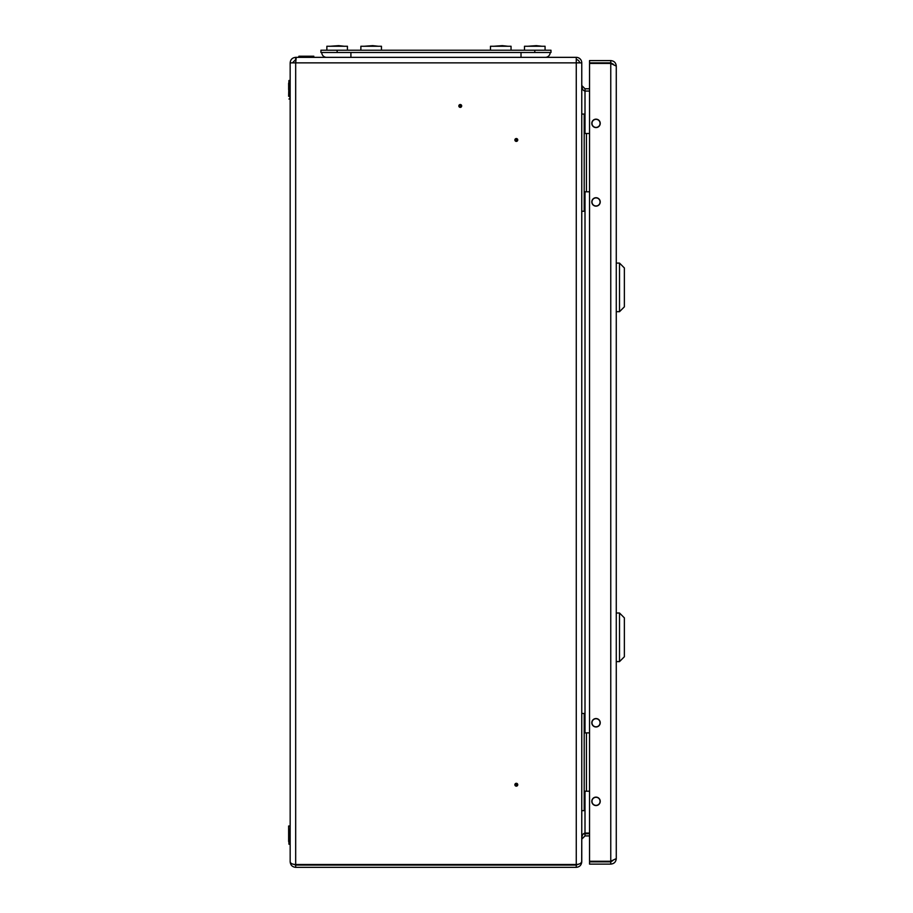 <?xml version="1.0" encoding="UTF-8"?>
<svg xmlns="http://www.w3.org/2000/svg" width="913" height="913" viewBox="0 0 913 913"><rect width="100%" height="100%" fill="white"/><g stroke="black" fill="none" stroke-linecap="round" stroke-linejoin="round"><path stroke-width="1.37" d="M516.986 784.735A0.673 0.673 0 0 1 516.313 785.397A0.673 0.673 0 0 1 515.651 784.735A0.673 0.673 0 0 1 516.313 784.062A0.673 0.673 0 0 1 516.986 784.735M514.886 784.735A1.427 1.427 0 0 0 516.313 786.161A1.427 1.427 0 0 0 517.751 784.735A1.427 1.427 0 0 0 516.313 783.297A1.427 1.427 0 0 0 514.886 784.735M460.266 106.616A0.673 0.673 0 0 1 459.604 105.954A0.673 0.673 0 0 1 460.266 105.28A0.673 0.673 0 0 1 460.939 105.954A0.673 0.673 0 0 1 460.266 106.616M460.266 104.527A1.427 1.427 0 0 0 458.84 105.954A1.427 1.427 0 0 0 460.266 107.38A1.427 1.427 0 0 0 461.693 105.954A1.427 1.427 0 0 0 460.266 104.527M515.651 139.974A0.673 0.673 0 0 0 516.313 140.636A0.673 0.673 0 0 0 516.986 139.974A0.673 0.673 0 0 0 516.313 139.301A0.673 0.673 0 0 0 515.651 139.974M514.886 139.974A1.427 1.427 0 0 0 516.313 141.401A1.427 1.427 0 0 0 517.751 139.974A1.427 1.427 0 0 0 516.313 138.536A1.427 1.427 0 0 0 514.886 139.974M350.912 52.498L350.912 57.348L295.675 57.348C292.331 57.679 290.494 59.516 290.163 62.86L290.163 861.838C290.517 865.159 292.354 866.996 295.675 867.35L576.263 867.35L576.263 865.079L578.431 864.246M321.753 52.498A4.862 4.862 0 0 0 326.614 57.348A4.862 4.862 0 0 1 321.753 52.498A4.862 4.862 0 0 0 326.614 57.348L576.263 57.348L296.246 57.348L295.675 62.86L290.163 62.86M581.764 838.591C581.969 835.269 583.053 833.432 585.005 833.078L589.547 833.078M585.005 133.492L585.005 91.049C583.053 90.695 581.969 88.858 581.764 85.537L585.005 88.778L589.547 88.778M585.005 88.778L585.005 91.049L589.547 91.049M295.675 864.508L576.263 864.508C579.584 864.303 581.421 863.219 581.764 861.267L581.764 62.86L295.675 62.86L295.675 864.508C292.354 864.337 290.517 863.447 290.163 861.838M589.547 833.649L583.27 833.934M589.547 835.92L585.005 835.92L581.764 839.161L581.684 861.838M581.764 861.838C581.421 865.159 579.584 866.996 576.263 867.35M293.575 864.303L295.675 865.079L576.263 865.079M295.675 57.348L295.675 59.619L292.434 62.86M581.764 62.86A5.512 5.512 0 0 0 576.263 57.348L576.263 864.508M576.263 59.619A3.241 3.241 0 0 1 579.493 62.86M616.275 107.757L616.275 110.621M616.275 814.076L616.275 816.941M600.229 801.34A4.211 4.211 0 0 0 596.018 797.129A4.211 4.211 0 0 0 591.807 801.34A4.211 4.211 0 0 0 596.018 805.551A4.211 4.211 0 0 0 600.229 801.34M600.229 722.765A4.211 4.211 0 0 0 596.018 718.554A4.211 4.211 0 0 0 591.807 722.765A4.211 4.211 0 0 0 596.018 726.976A4.211 4.211 0 0 0 600.229 722.765M600.229 201.933A4.211 4.211 0 0 0 596.018 197.722A4.211 4.211 0 0 0 591.807 201.933A4.211 4.211 0 0 0 596.018 206.144A4.211 4.211 0 0 0 600.229 201.933M600.229 123.369A4.211 4.211 0 0 0 596.018 119.158A4.211 4.211 0 0 0 591.807 123.369A4.211 4.211 0 0 0 596.018 127.58A4.211 4.211 0 0 0 600.229 123.369M616.275 66.101L616.275 858.597L610.763 861.267L589.547 861.267L589.547 63.431L610.763 63.431L616.275 66.101C615.955 62.757 614.118 60.92 610.763 60.589L610.763 62.86L589.547 62.86L589.547 60.589L610.763 60.589M612.897 860.594L610.763 861.838L610.763 864.109C614.107 863.789 615.944 861.952 616.275 858.597M610.763 864.109L589.547 864.109L589.547 861.838L610.763 861.838M613.456 64.298L610.763 62.86M612.84 64.093L611.893 63.784M610.763 63.431L610.763 861.267L611.813 860.948M600.069 722.765A4.04 4.04 0 0 1 596.018 726.805A4.04 4.04 0 0 1 591.978 722.765A4.04 4.04 0 0 1 596.018 718.725A4.04 4.04 0 0 1 600.069 722.765A4.04 4.04 0 0 1 596.018 726.805A4.04 4.04 0 0 1 591.978 722.765A4.04 4.04 0 0 1 596.018 718.725A4.04 4.04 0 0 1 600.069 722.765M600.069 801.34A4.04 4.04 0 0 1 596.018 805.38A4.04 4.04 0 0 1 591.978 801.34A4.04 4.04 0 0 1 596.018 797.289A4.04 4.04 0 0 1 600.069 801.34A4.04 4.04 0 0 1 596.018 805.38A4.04 4.04 0 0 1 591.978 801.34A4.04 4.04 0 0 1 596.018 797.289A4.04 4.04 0 0 1 600.069 801.34M600.069 123.369A4.04 4.04 0 0 1 596.018 127.409A4.04 4.04 0 0 1 591.978 123.369A4.04 4.04 0 0 1 596.018 119.329A4.04 4.04 0 0 1 600.069 123.369A4.04 4.04 0 0 1 596.018 127.409A4.04 4.04 0 0 1 591.978 123.369A4.04 4.04 0 0 1 596.018 119.329A4.04 4.04 0 0 1 600.069 123.369M600.069 201.933A4.04 4.04 0 0 1 596.018 205.984A4.04 4.04 0 0 1 591.978 201.933A4.04 4.04 0 0 1 596.018 197.893A4.04 4.04 0 0 1 600.069 201.933A4.04 4.04 0 0 1 596.018 205.984A4.04 4.04 0 0 1 591.978 201.933A4.04 4.04 0 0 1 596.018 197.893A4.04 4.04 0 0 1 600.069 201.933M624.366 656.755L619.516 661.605L619.516 613.011L624.366 617.873L624.366 656.755M616.275 613.011L619.516 613.011M616.275 661.605L619.516 661.605M624.366 306.836L619.516 311.687L619.516 263.092L624.366 267.954L624.366 306.836M616.275 263.092L619.516 263.092M616.275 311.687L619.516 311.687M581.764 713.452L584.194 713.452L584.194 810.653L581.764 810.653M589.547 732.888L584.194 732.888M586.431 732.888L586.431 791.206L584.194 791.206M586.431 791.206L589.547 791.206M581.764 114.057L584.194 114.057L584.194 211.257L581.764 211.257M589.547 133.492L584.194 133.492M586.431 133.492L586.431 191.81L584.194 191.81M586.431 191.81L589.547 191.81M313.821 56.218L298.916 56.218L310.169 56.538M288.634 841.512L288.634 826.003L288.953 844.228L289.843 844.228L290.163 826.003L288.634 826.003M288.953 99.026L289.843 99.026L289.843 80.481L288.953 80.481L288.634 96.31M288.634 83.186L288.634 89.748L288.953 80.481M534.79 52.498L534.79 50.226L550.984 50.226L550.984 52.498L320.942 52.498L320.942 50.226L337.148 50.226L337.148 52.498M534.79 50.226L337.148 50.226M521.015 52.498L521.015 57.348L545.312 57.348A4.862 4.862 0 0 0 550.174 52.498A4.862 4.862 0 0 1 545.312 57.348A4.862 4.862 0 0 0 550.174 52.498M344.578 46.289L338.689 45.65L329.719 46.289M508.199 46.289L502.31 45.65L493.328 46.289M378.598 46.289L372.709 45.65L363.739 46.289M372.698 45.89L372.036 46.141L372.698 45.89M370.29 46.141L369.639 45.89L370.29 46.141M502.298 45.89L501.636 46.141L502.298 45.89M499.89 46.141L499.24 45.89L499.89 46.141M338.677 45.89L338.027 46.141L338.677 45.89M336.269 46.141L335.619 45.89L336.269 46.141M542.219 46.289L536.33 45.65L527.349 46.289M536.319 45.89L535.657 46.141L536.319 45.89M533.911 46.141L533.26 45.89L533.911 46.141M347.431 50.226L347.431 46.255L326.865 46.255L326.865 50.226M545.072 50.226L545.072 46.255L524.496 46.255L524.496 50.226M381.451 50.226L381.451 46.255L360.875 46.255L360.875 50.226M511.052 50.226L511.052 46.255L490.475 46.255L490.475 50.226M585.005 833.078L585.005 791.206M585.005 732.888L585.005 191.81M585.005 835.92L585.005 833.649M295.675 867.35L295.675 865.079M298.916 56.218L298.585 57.028L313.821 57.348M372.63 45.89L369.708 45.89M502.23 45.89L499.308 45.89M338.609 45.89L335.687 45.89M536.239 45.878L533.34 45.878"/></g></svg>

